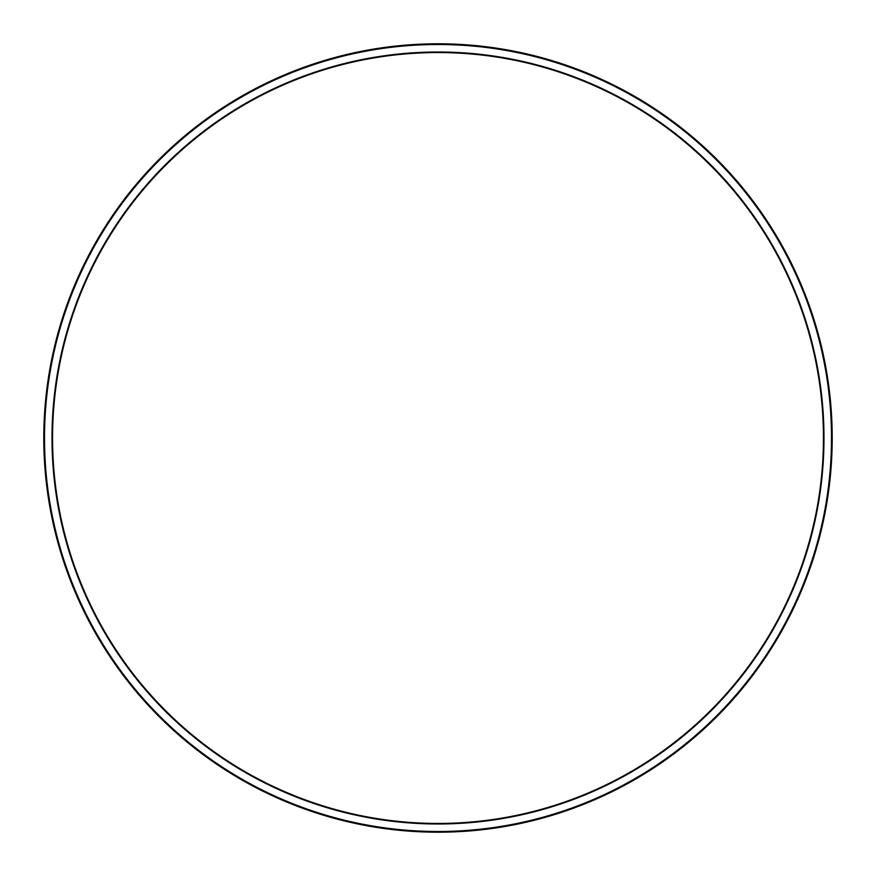 <?xml version="1.0" encoding="UTF-8"?>
<svg xmlns="http://www.w3.org/2000/svg" width="876" height="876" viewBox="0 0 876 876"><rect width="100%" height="100%" fill="white"/><g stroke="black" fill="none" stroke-linecap="round" stroke-linejoin="round"><path stroke-width="1.31" d="M832.2 438A394.2 394.2 0 0 0 438 43.8A394.2 394.2 0 0 0 43.8 438A394.2 394.2 0 0 0 438 832.2A394.2 394.2 0 0 0 832.2 438M44.512 438A393.488 393.488 0 0 0 634.75 778.775A393.488 393.488 0 0 0 634.75 97.225A393.488 393.488 0 0 0 44.512 438M52.549 438A385.451 385.451 0 0 0 438 823.451A385.451 385.451 0 0 0 823.451 438A385.451 385.451 0 0 0 438 52.549A385.451 385.451 0 0 0 52.549 438A385.451 385.451 0 0 0 438 823.451A385.451 385.451 0 0 0 823.451 438A385.451 385.451 0 0 0 438 52.549A385.451 385.451 0 0 0 52.549 438M52.012 438A385.988 385.988 0 0 0 630.994 772.271A385.988 385.988 0 0 0 630.994 103.729A385.988 385.988 0 0 0 52.012 438"/></g></svg>
